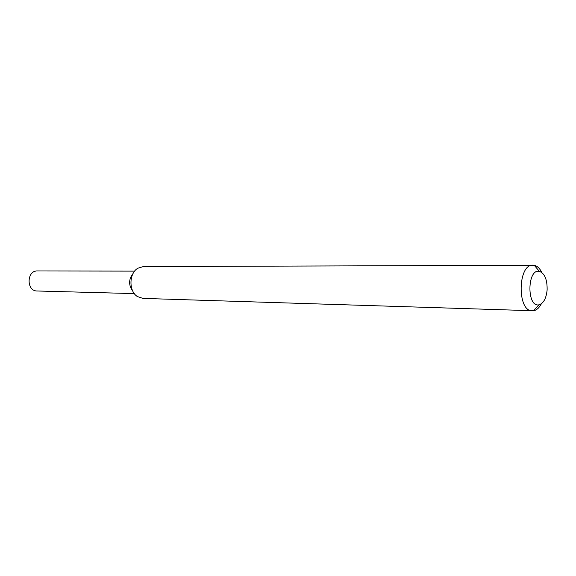 <?xml version="1.0" encoding="UTF-8"?>
<svg xmlns="http://www.w3.org/2000/svg" width="576" height="576" viewBox="0 0 576 576"><rect width="100%" height="100%" fill="white"/><g stroke="black" fill="none" stroke-linecap="round" stroke-linejoin="round"><path stroke-width="0.86" d="M132.833 291.204C128.47 285.228 128.549 279.317 133.085 273.47C128.549 279.317 128.47 285.228 132.833 291.204M541.354 303.797C539.201 307.865 536.609 310.19 533.578 310.759L142.913 298.397L137.405 296.554C128.635 291.24 128.894 273.312 137.808 268.25L143.366 266.566L534.226 265.277C537.235 265.932 539.762 268.322 541.793 272.455M532.346 310.838C516.982 311.616 517.658 263.945 532.994 265.162M547.128 289.944C546.221 298.519 543.478 303.487 538.906 304.841C526.586 307.49 527.141 268.344 539.381 271.339C544.716 273.406 547.301 279.612 547.128 289.944M134.323 293.602L37.102 290.988C26.251 291.218 26.546 270.432 37.39 270.972L134.64 271.116M539.381 271.339L534.226 265.277M538.906 304.841L533.578 310.759"/></g></svg>
